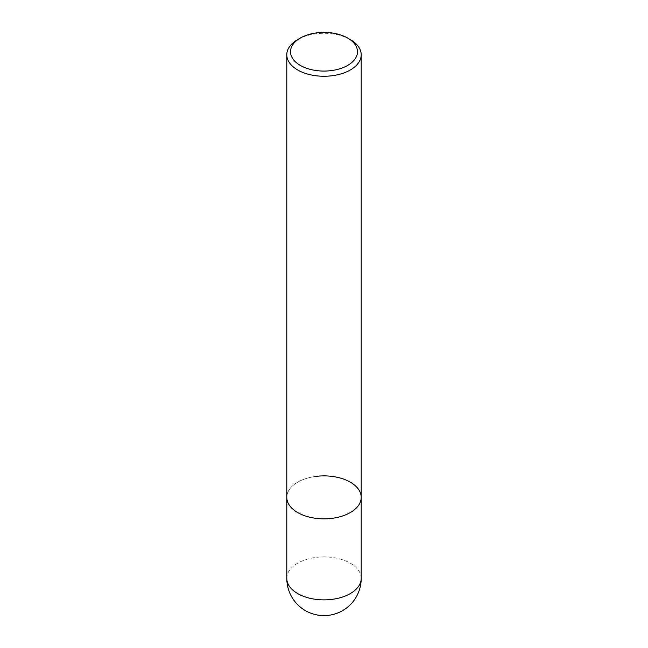 <?xml version="1.0" encoding="UTF-8"?>
<svg xmlns="http://www.w3.org/2000/svg" width="648" height="648" viewBox="0 0 648 648"><rect width="100%" height="100%" fill="white"/><g stroke="black" fill="none" stroke-linecap="round" stroke-linejoin="round"><path stroke-width="0.49" stroke-dasharray="3.24 2.43" d="M314.369 476.612A37.211 21.481 180 0 0 286.789 497.364A37.211 21.481 180 0 1 309.76 477.519A37.211 21.481 180 0 1 350.317 482.177A37.211 21.481 180 0 1 361.211 497.364M297.683 39.585A37.211 21.481 180 0 1 350.317 39.585M286.789 578.389A37.211 21.481 180 0 1 297.683 563.193A37.211 21.481 180 0 1 314.369 557.636A37.211 21.481 180 0 1 361.211 578.389"/><path stroke-width="0.97" d="M347.684 38.062L350.317 39.585A37.211 21.481 180 0 1 361.211 54.772A37.211 21.481 180 0 1 350.317 69.968A37.211 21.481 180 0 1 297.683 69.968A37.211 21.481 180 0 1 286.789 54.772A37.211 21.481 180 0 1 297.683 39.585L300.316 38.062A33.494 19.335 180 0 1 347.684 38.062A33.494 19.335 180 0 1 347.684 65.407A33.494 19.335 180 0 1 300.316 65.407A33.494 19.335 180 0 1 300.316 38.062L297.683 39.585M314.369 476.612A37.211 21.481 180 0 1 361.211 497.364A37.211 21.481 180 0 1 338.24 517.209A37.211 21.481 180 0 1 297.683 512.56A37.211 21.481 180 0 1 286.789 497.364L286.789 54.772M361.211 578.389L361.211 497.364A37.211 21.481 180 0 1 333.631 518.116A37.211 21.481 180 0 1 286.789 497.364L286.789 578.389A37.211 37.211 0 0 0 342.606 610.619A37.211 37.211 0 0 0 361.211 578.389A37.211 21.481 180 0 1 350.317 593.576A37.211 21.481 180 0 1 333.631 599.141A37.211 21.481 180 0 1 286.789 578.389M361.211 497.364L361.211 54.772"/></g></svg>
